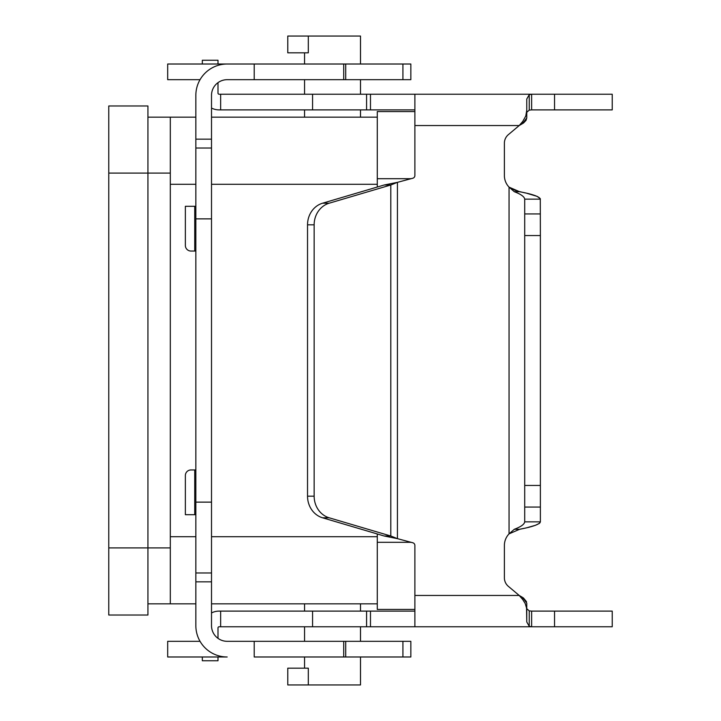 <?xml version="1.0" encoding="UTF-8"?>
<svg xmlns="http://www.w3.org/2000/svg" width="721" height="721" viewBox="0 0 721 721"><rect width="100%" height="100%" fill="white"/><g stroke="black" fill="none" stroke-linecap="round" stroke-linejoin="round"><path stroke-width="1.08" d="M360.5 64.016L360.5 36.05L308.309 36.05L308.309 52.831L287.778 52.831L287.778 36.05L308.309 36.05M360.5 656.984L360.5 684.95L287.778 684.95L287.778 668.169L308.309 668.169L308.309 684.95M147.931 117.162L195.851 117.162M211.514 117.162L377.281 117.162M167.687 656.984L167.687 641.32L167.687 656.984L227.178 656.984A31.327 31.327 0 0 1 195.851 625.657L195.851 95.343A31.327 31.327 0 0 1 227.178 64.016L343.719 64.016L343.719 79.68L410.844 79.68L410.844 64.016L402.922 64.016L402.922 79.68M195.851 206.296L185.36 206.296L185.36 245.446A5.597 5.597 0 0 0 190.957 251.043L195.851 251.043M343.719 64.016L402.922 64.016M200.05 79.68L167.687 79.68L167.687 64.016L254.216 64.016L254.216 79.68L343.719 79.68M195.851 502.131L211.514 502.131L211.514 95.343A15.664 15.664 0 0 1 227.178 79.68L254.216 79.68M414.881 609.434L377.281 609.434L377.281 533.973M377.281 187.027L377.281 111.566L414.881 111.566M147.931 603.837L195.851 603.837M211.514 603.837L377.281 603.837M219.112 94.226A1.118 1.118 0 0 1 217.994 93.108A1.118 1.118 0 0 0 219.112 94.226L414.881 94.226L414.881 175.527A2.794 2.794 0 0 1 412.809 178.231L397.433 182.35L390.809 184.991L384.194 184.991L397.433 182.35L397.433 538.65L384.194 536.009L390.809 536.009L397.433 538.65L412.809 542.769A2.794 2.794 0 0 1 414.881 545.473L414.881 626.774L219.112 626.774A1.118 1.118 0 0 0 217.994 627.892L217.994 638.337A15.664 15.664 0 0 0 227.178 641.32L410.844 641.32L410.844 656.984L410.844 641.32M227.178 79.68A15.664 15.664 0 0 0 217.994 82.663L217.994 93.108M170.309 603.837L170.309 117.162M108.772 173.103L147.931 173.103L147.931 105.978L108.772 105.978L108.772 615.022L147.931 615.022L147.931 173.103L170.309 173.103M195.851 514.704L185.36 514.704L185.36 475.554A5.597 5.597 0 0 1 190.957 469.957L195.851 469.957M211.514 502.131L211.514 625.657A15.664 15.664 0 0 0 227.178 641.32M167.687 641.32L200.05 641.32M254.216 641.32L254.216 656.984L410.844 656.984M343.719 656.984L343.719 641.32M523.554 122.985L526.069 120.326L526.763 117.874L522.77 123.48L522.77 121.407L519.201 125.553L523.365 123.111M219.112 109.889L220.653 109.889L219.112 109.889A16.781 16.781 0 0 1 211.514 108.069M504.385 577.8A11.185 11.185 0 0 0 508.386 586.371A11.185 11.185 0 0 1 504.385 577.8L504.385 545.473A16.781 16.781 0 0 1 509.053 533.864A16.781 16.781 0 0 0 504.385 545.473M504.385 143.2A11.185 11.185 0 0 1 508.386 134.629A11.185 11.185 0 0 0 504.385 143.2L504.385 175.527A16.781 16.781 0 0 0 509.053 187.136L514.343 191.732C520.895 194.201 524.356 196.68 524.708 199.149L524.708 235.551L540.371 235.551L540.281 198.681L537.127 196.364L526.988 193.336M525.276 192.94L516.759 190.993M515.587 190.596L509.053 187.136L519.634 191.732C532.738 194.201 539.65 196.68 540.371 199.149L524.708 199.149M539.804 523.013L540.371 521.851L524.708 521.851C524.356 524.32 520.895 526.799 514.343 529.268L509.053 533.864L519.634 529.268L524.032 528.331M527.907 527.448L535.342 525.33L539.263 523.464M523.365 597.889L526.528 601.72M522.77 597.52L522.77 599.593L519.201 595.447L522.77 597.52L526.763 603.126L526.763 608.695L529.232 610.876L531.629 611.111L531.629 626.774L414.881 626.774M220.653 626.774L220.653 611.111L219.112 611.111L414.881 611.111M522.77 121.407L525.798 115.964L526.763 110.187L526.763 117.874L526.763 112.305L529.232 110.124L529.232 94.694L531.629 94.226L531.629 109.889L612.228 109.889L612.228 94.226L414.881 94.226M217.994 64.016L217.994 60.24L202.331 60.24L202.331 64.016M528.322 94.226L531.629 94.226M220.653 94.226L220.653 109.889L414.881 109.889M526.763 112.305L526.763 117.874L526.763 110.187L526.763 112.305L529.232 110.124L531.629 109.889M612.228 94.226L612.228 109.889M526.763 110.187L526.763 99.047L526.763 110.187L526.763 99.047L529.232 94.694M414.881 595.447L519.201 595.447L508.386 586.371M414.881 125.553L519.201 125.553L508.386 134.629M509.053 187.136L509.053 533.864L519.634 529.268C532.738 526.799 539.65 524.32 540.371 521.851L540.371 235.551M522.77 599.593L525.248 603.594L526.528 607.956L526.763 621.953L529.232 626.306L531.629 626.774L554.539 626.774L554.539 611.111L612.228 611.111L612.228 626.774L554.539 626.774M526.763 603.126L526.763 621.953L526.763 603.126L526.763 610.813L526.763 608.695L529.232 610.876L529.232 626.306M531.629 611.111L554.539 611.111M526.763 608.695L526.763 610.813L526.763 608.695M211.514 612.931A16.781 16.781 0 0 1 219.112 611.111M528.322 626.774L531.629 626.774M612.228 626.774L612.228 611.111M219.112 626.774A1.118 1.118 0 0 0 217.994 627.892M217.994 656.984L217.994 660.76L202.331 660.76L202.331 656.984M329.182 203.205A22.378 20.278 -90 0 0 314.149 224.817L314.149 496.183A22.378 20.278 90 0 0 329.182 517.795L390.809 536.009L390.809 184.991L329.182 203.205L322.566 203.205A22.378 20.278 90 0 0 307.534 224.817L307.534 496.183A22.378 20.278 -90 0 0 322.566 517.795L384.194 536.009M384.194 184.991L322.566 203.205M524.708 521.851L524.708 235.551M195.851 148.021L211.514 148.021M195.851 218.869L211.514 218.869M345.71 64.016L345.71 79.68M195.851 139.162L211.514 139.162M377.281 542.3L411.06 542.3M377.281 178.7L411.06 178.7M170.309 536.712L195.851 536.712M211.514 536.712L377.281 536.712M170.309 184.288L195.851 184.288M211.514 184.288L377.281 184.288M108.772 547.897L170.309 547.897M194.733 251.043L194.733 206.296M194.733 514.704L194.733 469.957M345.71 656.984L345.71 641.32M402.922 656.984L402.922 641.32M195.851 581.838L211.514 581.838M195.851 572.979L211.514 572.979M312.563 94.226L312.563 109.889M366.583 94.226L366.583 109.889M370.477 94.226L370.477 109.889M554.539 94.226L554.539 109.889M514.343 191.732L519.634 191.732M514.343 529.268L519.634 529.268M370.477 626.774L370.477 611.111M366.583 626.774L366.583 611.111M312.563 626.774L312.563 611.111M314.149 224.817L307.534 224.817M329.182 517.795L322.566 517.795M314.149 496.183L307.534 496.183M524.708 213.939L540.371 213.939M524.708 485.449L540.371 485.449M524.708 507.061L540.371 507.061M360.5 117.162L360.5 109.889M360.5 94.226L360.5 79.68M304.559 64.016L304.559 52.831M304.559 603.837L304.559 611.111M304.559 626.774L304.559 641.32M304.559 656.984L304.559 668.169L304.559 656.984M360.5 603.837L360.5 611.111L360.5 603.837M360.5 626.774L360.5 641.32L360.5 626.774M526.763 621.953L526.763 610.813M304.559 117.162L304.559 109.889M304.559 94.226L304.559 79.68"/></g></svg>
